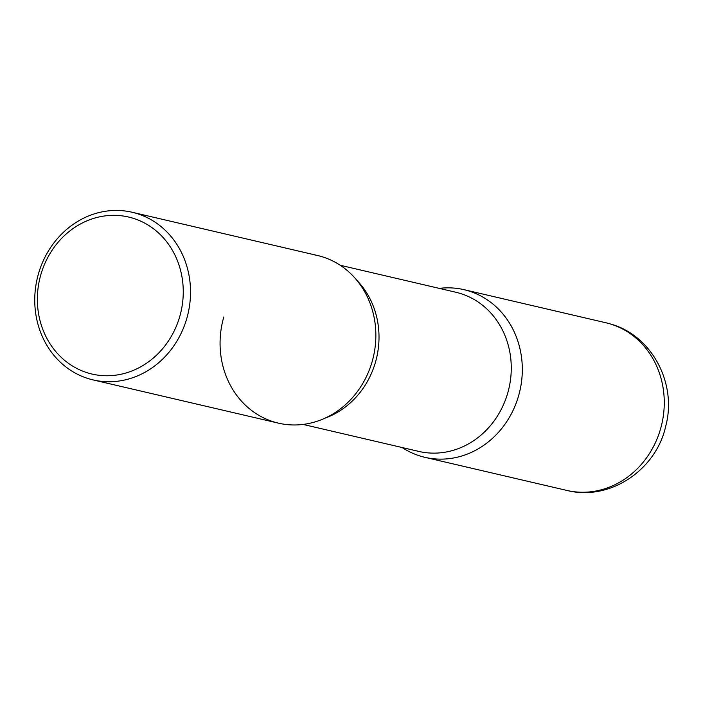 <?xml version="1.0" encoding="UTF-8"?>
<svg xmlns="http://www.w3.org/2000/svg" width="703" height="703" viewBox="0 0 703 703"><rect width="100%" height="100%" fill="white"/><g stroke="black" fill="none" stroke-linecap="round" stroke-linejoin="round"><path stroke-width="1.05" d="M420.561 456.159A86.074 77.427 -76.9 0 0 424.867 457.31A86.074 77.427 -76.9 0 0 519.227 393.487A86.074 77.427 -76.9 0 0 468.286 290.814A86.074 77.427 -76.9 0 0 463.98 289.662A86.074 77.427 -76.9 0 0 439.296 288.379A86.074 77.427 103.1 0 1 518.577 395.877A86.074 77.427 103.1 0 1 402.169 447.539A86.074 77.427 -76.9 0 0 420.561 456.159M93.077 379.91L278.414 423.144A86.074 77.427 -76.9 0 0 372.775 359.321A86.074 77.427 -76.9 0 0 321.825 256.648A86.074 77.427 -76.9 0 0 317.519 255.497L132.19 212.271A86.074 77.427 -76.9 0 0 37.83 276.094A86.074 77.427 -76.9 0 0 88.771 378.759A86.074 77.427 -76.9 0 0 93.077 379.91A86.074 77.427 -76.9 0 0 187.446 316.086A86.074 77.427 -76.9 0 0 136.496 213.422A86.074 77.427 -76.9 0 0 132.19 212.271M87.963 372.968A80.608 72.514 -76.9 0 0 179.757 316.508A80.608 72.514 -76.9 0 0 132.656 218.123A80.608 72.514 -76.9 0 0 40.862 274.583A80.608 72.514 -76.9 0 0 87.963 372.968M313.143 254.627A86.074 77.427 103.1 0 1 372.115 361.711A86.074 77.427 103.1 0 1 274.108 421.993A86.074 77.427 103.1 0 1 223.809 316.939M607.708 323.222L610.731 324.065C652.27 335.647 677.138 383.917 665.75 426.062C656.294 469.885 609.729 501.476 566.811 490.422A86.074 77.427 -76.9 0 0 661.18 426.598A86.074 77.427 -76.9 0 0 610.23 323.925A86.074 77.427 -76.9 0 0 605.924 322.774L463.98 289.662M357.08 280.559A81.715 73.507 103.1 0 1 375.464 362.23A81.715 73.507 103.1 0 1 324.979 418.18M340.217 265.268L455.887 292.255A81.715 73.507 103.1 0 1 507.715 393.082A81.715 73.507 103.1 0 1 418.76 451.405L303.098 424.427M566.811 490.422L424.867 457.31"/></g></svg>
